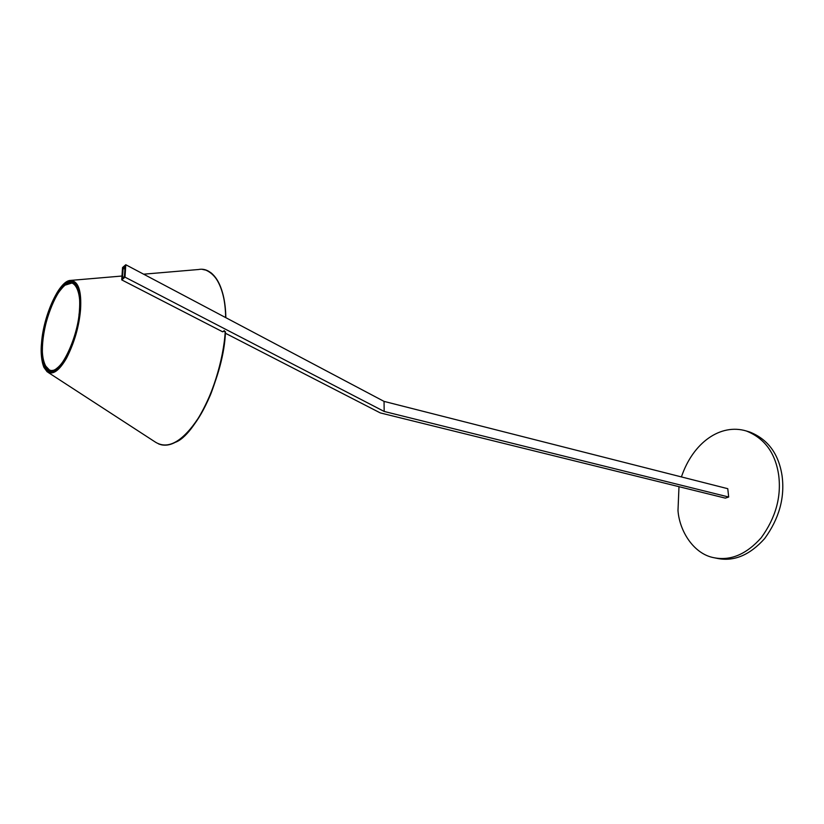 <?xml version="1.0" encoding="UTF-8"?>
<svg xmlns="http://www.w3.org/2000/svg" width="824" height="824" viewBox="0 0 824 824"><rect width="100%" height="100%" fill="white"/><g stroke="black" fill="none" stroke-linecap="round" stroke-linejoin="round"><path stroke-width="1.24" d="M681.417 476.921C693.077 442.364 720.722 423.196 746.338 430.993C764.579 438.275 775.353 452.942 778.659 474.995C781.513 496.841 775.693 517.771 761.201 537.773C746.338 554.367 730.589 561.01 713.965 557.714C694.138 554.15 679.563 531.686 677.987 510.571L678.986 486.685M713.965 557.714L717.447 558.425C734.071 561.721 749.819 555.098 764.662 538.556C779.154 518.605 784.953 497.727 782.089 475.932C778.762 453.931 767.978 439.285 749.737 432.013L746.338 430.993M54.724 370.131L50.099 370.718L44.959 365.279M65.271 285.104L72.543 282.848L76.086 285.454M121.736 279.892L124.99 277.142L125.784 264.741L122.539 267.543L121.736 279.892L222.665 331.825M123.106 268.212L125.052 266.543L124.414 276.452L122.457 278.11L123.106 268.212L124.888 269.149M225.364 333.215L380.245 412.896L725.316 498.129L728.684 497.016L384.18 411.454L124.99 277.142M125.784 264.741L384.046 401.391L727.767 488.694L728.684 497.016M384.046 401.391L384.18 411.454M225.622 317.57C225.694 288.688 213.952 266.368 198.471 269.52L143.633 274.186M42.127 342.063C40.778 358.347 43.281 368.029 49.636 371.109C59.06 376.63 78.002 338.623 79.454 310.184C80.536 294.765 78.167 285.464 72.327 282.292C62.305 276.462 44.012 313.769 42.127 342.063M73.532 282.848L72.708 282.889M50.501 370.81L51.212 371.243M225.714 317.621C225.076 291.634 218.473 275.803 205.918 270.138L202.632 269.448M158.661 443.961L161.308 444.785C173.195 447.339 186.234 437.348 200.438 414.822C214.25 391.596 223.768 356.916 225.323 331.65L223.108 331.403M174.801 442.467C195.36 436.257 224.231 374.776 225.436 331.815L225.323 331.65M48.194 372.458L154.531 441.561C166.726 449.863 180.641 443.106 196.256 421.28C211.923 398.538 223.613 359.439 225.23 331.629M71.286 345.431C66.538 356.895 61.852 364.414 57.216 367.988C47.885 376.619 40.407 362.2 42.745 341.867C43.919 322.472 55.012 293.169 63.953 286.196C73.923 275.267 82.637 291.665 78.96 315.036M224.035 331.495L224.097 330.579M224.252 331.516L224.303 330.682M225.828 317.673C225.57 300.945 222.346 287.834 216.135 278.358M47.102 371.748L43.95 367.432C41.447 361.283 40.654 353.002 41.571 342.588C43.456 315.705 59.225 280.541 70.421 280.428C78.301 280.943 81.669 290.666 80.546 309.597C79.114 326.376 74.438 342.568 66.528 358.172C59.163 370.852 52.684 375.373 47.102 371.748L43.147 365.104M80.031 309.69C79.022 331.042 66.26 363.796 56.743 369.945C46.958 378.968 39.15 363.806 41.602 342.506C42.848 322.205 54.436 291.531 63.809 284.187C73.367 274.114 82.328 287.205 80.031 309.69M51.902 371.161L50.099 370.718C44.898 368.812 42.22 357.462 42.364 350.859C42.312 339.952 44.311 327.901 48.338 314.716C54.281 297.474 58.556 291.83 63.994 286.031M72.543 282.848L74.109 283.25M72.605 282.869C69.865 282.22 67.012 283.26 64.035 286M224.344 330.712L224.293 331.526M70.421 280.428L121.983 276.03M225.869 317.693C225.065 295.054 220.07 280.047 210.862 272.682L205.928 270.138M161.308 444.785C170.784 446.649 181.023 440.861 192.054 427.409C198.543 418.747 203.353 411.228 210.542 394.675C218.71 373.457 223.685 352.476 225.477 331.753"/></g></svg>
